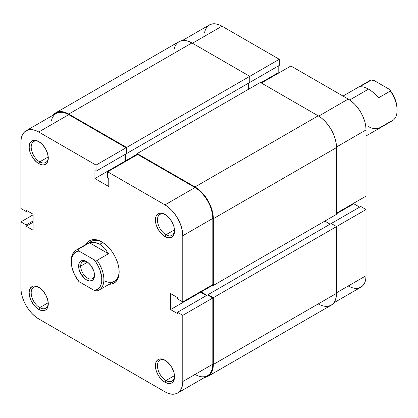 <?xml version="1.0" encoding="UTF-8"?>
<svg xmlns="http://www.w3.org/2000/svg" width="418" height="418" viewBox="0 0 418 418"><rect width="100%" height="100%" fill="white"/><g stroke="black" fill="none" stroke-linecap="round" stroke-linejoin="round"><path stroke-width="0.63" d="M173.972 49.596L175.017 46.231L176.709 43.55L178.988 41.659L181.762 40.63L184.934 40.504L188.372 41.283L191.946 42.939L249.776 76.327L249.776 82.44L126.581 153.568L126.581 147.455L249.776 76.327L191.946 42.939L68.751 114.067L191.946 42.939A25.916 14.964 -120 0 0 178.988 41.659L55.793 112.782L53.123 115.159A25.916 14.964 60 0 1 55.793 112.782A25.916 14.964 60 0 1 68.751 114.067L126.581 147.455L279.302 59.283L221.979 26.188L192.458 43.237L221.979 26.188L218.504 24.578L215.16 23.821L212.083 23.941L209.381 24.939L207.166 26.778L205.52 29.385L204.506 32.661M366.048 196.126L366.048 129.941L336.516 146.99L366.048 129.941L365.703 125.729L364.689 121.283L363.043 116.774L360.828 112.379L358.127 108.262L355.049 104.578L351.705 101.48L348.231 99.076L290.907 65.981L261.381 83.03L290.907 65.981L348.231 99.076L318.699 116.126L348.231 99.076A25.195 14.546 -120 0 1 366.048 129.941L366.048 196.126L336.521 213.175L366.048 196.126M55.793 112.782L58.572 111.752L61.739 111.627L65.177 112.411L68.751 114.067L126.581 147.455L126.581 153.568L126.074 153.275L126.581 153.568L249.776 82.44L249.776 76.327L279.302 59.283L279.302 65.396L249.269 82.738L279.302 65.396L279.302 59.283L221.979 26.188A25.195 14.546 -120 0 0 209.381 24.939L182.379 40.53M348.231 286.006L351.705 287.615L355.049 288.373L358.127 288.253L360.828 287.255L363.043 285.416L364.689 282.808L365.703 279.532L366.048 275.718L366.048 209.528L360.755 206.471L331.228 223.52L360.755 206.471L366.048 209.528L336.521 226.577L331.228 223.52L208.033 294.643L331.228 223.52L336.521 226.577L213.326 297.7L336.521 226.577L336.521 293.352L336.521 226.577L366.048 209.528L366.048 275.718L336.521 292.762L366.048 275.718A25.195 14.546 -120 0 1 360.828 287.255L333.825 302.841M359.632 207.119L353.832 203.77L353.832 203.179L353.832 203.77L336.521 213.76L353.832 203.77L359.632 207.119M278.691 73.035L278.184 72.742L278.184 66.044L278.184 72.742L260.874 82.738L278.184 72.742L278.691 73.035M248.658 83.088L248.658 89.201L248.658 83.088M137.172 154.158L125.463 160.914L125.463 154.216L125.463 160.914L125.97 161.207L125.463 160.914L137.172 154.158M137.172 154.744L137.172 153.568L260.367 82.44L137.172 153.568L195.002 186.956L318.197 115.828L260.367 82.44L318.197 115.828L195.002 186.956A25.916 14.964 60 0 1 213.326 218.698L336.521 147.575A25.916 14.964 -120 0 0 318.197 115.828L321.771 118.299L325.209 121.492L328.376 125.275L331.155 129.512L333.433 134.032L335.126 138.666L336.171 143.238L336.521 147.575L213.326 218.698L213.326 285.473L336.521 214.35L336.521 147.575L336.521 214.35L213.326 285.473L212.307 284.888L213.326 285.473L213.326 218.698L212.976 214.366L211.931 209.794L210.238 205.16L207.96 200.635L205.181 196.403L202.014 192.614L198.576 189.427L195.002 186.956L137.172 153.568L137.172 154.744M201.11 291.351L201.11 291.942L212.819 285.18L201.11 291.942L206.915 295.291L201.11 291.942L201.11 291.351M330.105 224.168L324.812 221.112L330.105 224.168M208.033 295.233L208.033 294.643L213.326 297.7L213.326 364.48L336.521 293.352L213.326 364.48A25.916 14.964 60 0 1 207.96 376.341A25.916 14.964 60 0 1 204.564 377.47L207.96 376.341L210.238 374.45L211.931 371.769L212.976 368.404L213.326 364.48L213.326 297.7L208.033 294.643L208.033 295.233M207.96 376.341L331.155 305.218A25.916 14.964 -120 0 0 336.521 293.352L336.171 297.276L335.126 300.646L333.433 303.327L331.155 305.218L328.376 306.248L325.209 306.373L321.771 305.589L318.197 303.933M165.983 380.526A12.096 6.981 -120 0 0 174.52 376.153A12.096 6.981 60 0 1 172.033 381.122A12.096 6.981 60 0 1 165.983 380.526L174.489 375.615L165.983 380.526A12.096 6.981 60 0 1 158.082 369.867A12.096 6.981 60 0 1 159.937 360.175A12.096 6.981 60 0 1 165.491 360.504A12.096 6.981 -120 0 0 157.434 366.001A12.096 6.981 -120 0 0 165.983 380.526L164.964 382.287L165.983 380.526M164.964 360.185L164.964 360.185A13.533 7.817 60 0 1 174.536 376.764A13.533 7.817 60 0 1 164.964 382.287L168.626 383.562L171.735 382.961L172.921 381.974L174.353 378.812L174.353 374.502L173.81 372.114L171.735 367.328L170.283 365.118L166.834 361.476L163.098 359.323L159.65 358.978L157.006 360.504L156.123 361.904L155.397 365.713L156.123 370.364L158.197 375.145L159.65 377.355L161.301 379.335L164.964 382.287A13.533 7.817 60 0 1 155.397 365.713A13.533 7.817 60 0 1 164.964 360.185L164.964 360.185M165.983 234.744A12.096 6.981 -120 0 0 174.52 230.37A12.096 6.981 60 0 1 172.033 235.344A12.096 6.981 60 0 1 165.983 234.744L174.489 229.837L165.983 234.744A12.096 6.981 60 0 1 158.082 224.09A12.096 6.981 60 0 1 159.937 214.397A12.096 6.981 60 0 1 165.491 214.727A12.096 6.981 -120 0 0 157.434 220.218A12.096 6.981 -120 0 0 165.983 234.744L164.964 236.51L165.983 234.744M164.964 214.408L164.964 214.408A13.533 7.817 60 0 1 174.536 230.982A13.533 7.817 60 0 1 164.964 236.51L168.626 237.785L171.735 237.178L172.921 236.191L174.353 233.035L174.353 228.719L173.81 226.331L171.735 221.55L168.626 217.36L166.834 215.698L163.098 213.541L159.65 213.201L158.197 213.734L156.123 216.122L155.397 219.931L156.123 224.581L157.006 227.005L159.65 231.577L161.301 233.552L164.964 236.51A13.533 7.817 60 0 1 155.397 219.931A13.533 7.817 60 0 1 164.964 214.408L164.964 214.408M39.736 161.855A12.096 6.981 -120 0 0 48.274 157.481A12.096 6.981 60 0 1 45.781 162.456A12.096 6.981 60 0 1 39.736 161.855L48.237 156.949L39.736 161.855A12.096 6.981 60 0 1 31.836 151.196A12.096 6.981 60 0 1 33.686 141.509A12.096 6.981 60 0 1 39.24 141.838A12.096 6.981 -120 0 0 31.188 147.329A12.096 6.981 -120 0 0 39.736 161.855L38.717 163.621L39.736 161.855M38.717 141.519L38.717 141.519A13.533 7.817 60 0 1 48.289 158.093A13.533 7.817 60 0 1 38.717 163.621L42.38 164.896L44.036 164.828L46.675 163.302L47.558 161.902L48.289 158.093L47.558 153.443L45.484 148.662L42.38 144.471L38.717 141.519L36.852 140.652L33.398 140.312L30.76 141.833L29.877 143.233L29.145 147.042L29.877 151.692L30.76 154.117L33.398 158.688L36.852 162.33L38.717 163.621A13.533 7.817 60 0 1 29.145 147.042A13.533 7.817 60 0 1 38.717 141.519L38.717 141.519M39.736 307.638A12.096 6.981 -120 0 0 48.274 303.259A12.096 6.981 60 0 1 45.781 308.233A12.096 6.981 60 0 1 39.736 307.638L48.237 302.726L39.736 307.638A12.096 6.981 60 0 1 31.836 296.979A12.096 6.981 60 0 1 33.686 287.286A12.096 6.981 60 0 1 39.24 287.615A12.096 6.981 -120 0 0 31.188 293.112A12.096 6.981 -120 0 0 39.736 307.638L38.717 309.398L39.736 307.638M38.717 287.297L38.717 287.297A13.533 7.817 60 0 1 48.289 303.876A13.533 7.817 60 0 1 38.717 309.398L42.38 310.673L45.484 310.072L46.675 309.085L47.558 307.685L48.289 303.876L47.558 299.225L45.484 294.439L42.38 290.254L38.717 287.297L36.852 286.435L33.398 286.09L30.76 287.615L29.333 290.771L29.145 292.825L29.877 297.475L30.76 299.894L33.398 304.466L35.055 306.446L38.717 309.398A13.533 7.817 60 0 1 29.145 292.825A13.533 7.817 60 0 1 38.717 287.297L38.717 287.297M103.847 280.661A23.037 13.303 -120 0 0 119.14 271.292A23.037 13.303 60 0 1 114.38 281.267L99.108 290.082A23.037 13.303 60 0 1 97.086 290.897A23.037 13.303 -120 0 0 97.086 260.33A23.037 13.303 60 0 1 99.108 290.082M101.84 241.917L101.84 241.917A24.479 14.134 60 0 1 119.151 271.899A24.479 14.134 60 0 1 109.223 284.24L111.46 284.073L114.083 283.101L116.235 281.314L117.834 278.785L118.816 275.603L119.151 271.899L118.816 267.807L117.834 263.486L116.235 259.108L114.083 254.839L111.46 250.837L108.466 247.263L105.216 244.253L101.84 241.917L98.465 240.35L95.22 239.613L92.226 239.733L89.604 240.705L87.451 242.492L86.186 244.342A24.479 14.134 60 0 1 101.84 241.917L101.84 241.917M195.002 374.471L198.477 376.08L201.821 376.843L204.898 376.717L207.6 375.719L209.815 373.88L211.461 371.273L212.475 368.002L212.819 364.182L212.819 297.997L182.781 315.334L212.819 297.997L212.819 364.182L182.781 381.524L182.781 315.334L182.781 381.524L182.441 385.339L181.428 388.615L179.782 391.222L177.566 393.061L174.865 394.059L171.782 394.179L168.444 393.422L164.964 391.812L38.717 318.924L35.243 316.52L31.899 313.422L28.821 309.738L26.12 305.621L23.904 301.226L22.258 296.717L21.245 292.271L20.9 288.059L20.9 221.874L26.193 224.931L26.193 226.222L33.116 230.219L33.116 214.23L26.193 210.233L26.193 211.529L20.9 208.472L20.9 142.282L21.245 138.468L22.258 135.192L23.904 132.584L26.12 130.745L28.821 129.747L31.899 129.627L35.243 130.385L38.717 131.994L96.041 165.089L96.041 171.202L94.917 170.554L94.917 178.549L108.764 186.543L108.764 178.549L107.645 177.901L107.645 171.788L164.964 204.883L195.002 187.541L137.679 154.451L107.645 171.788L164.964 204.883L168.444 207.286L171.782 210.385L174.865 214.068L177.566 218.186L179.782 222.58L181.428 227.089L182.441 231.535L182.781 235.747L182.781 301.932L177.488 298.875L177.488 297.585L170.565 293.588L170.565 309.576L177.488 313.573L177.488 312.277L182.781 315.334L177.488 312.277L207.521 294.941L212.819 297.997L207.521 294.941L177.488 312.277L177.488 313.573L170.565 309.576L200.598 292.234L200.598 291.649L200.598 292.234L206.403 295.583L200.598 292.234L170.565 309.576L170.565 293.588L177.488 297.585L177.488 298.875L182.781 301.932L182.781 235.747L212.819 218.405L212.475 214.194L211.461 209.747L209.815 205.238L207.6 200.844L204.898 196.726L201.821 193.048L198.477 189.944L195.002 187.541L137.679 154.451L107.645 171.788L107.645 177.901L108.764 178.549L108.764 186.543L94.917 178.549L124.951 161.212L124.951 154.508L124.951 161.212L125.463 161.505L124.951 161.212L94.917 178.549L94.917 170.554L96.041 171.202L126.074 153.861L126.074 147.747L68.751 114.652L65.276 113.043L61.932 112.285L58.854 112.405L56.153 113.409L53.938 115.243L52.292 117.85L51.278 121.126M71.306 261.328A23.037 13.303 60 0 1 76.071 250.183L91.343 241.364A23.037 13.303 60 0 1 102.358 242.226A23.037 13.303 -120 0 0 89.577 242.759M212.819 284.595L212.819 218.405L212.819 284.595L182.781 301.932L212.819 284.595M177.566 393.061L207.6 375.719A25.195 14.546 -120 0 0 212.819 364.182L182.781 381.524A25.195 14.546 60 0 1 177.566 393.061A25.195 14.546 60 0 1 164.964 391.812L38.717 318.924A25.195 14.546 60 0 1 20.9 288.059L20.9 221.874L26.193 224.931L33.116 220.934L26.193 224.931L26.193 226.222L33.116 222.224L26.193 226.222L33.116 230.219L33.116 214.23L26.193 210.233L26.193 211.529L27.316 210.881L26.193 211.529L20.9 208.472L20.9 142.282A25.195 14.546 60 0 1 26.12 130.745A25.195 14.546 60 0 1 38.717 131.994L96.041 165.089L126.074 147.747L68.751 114.652L38.717 131.994L68.751 114.652A25.195 14.546 -120 0 0 56.153 113.409L26.12 130.745M20.9 221.874L33.116 214.821L20.9 221.874M96.041 165.089L126.074 147.747L126.074 153.861L96.041 171.202L96.041 165.089M182.781 235.747L212.819 218.405A25.195 14.546 -120 0 0 195.002 187.541L164.964 204.883A25.195 14.546 60 0 1 182.781 235.747M80.664 266.135A9.792 5.653 -120 0 0 87.341 277.98A9.792 5.653 -120 0 0 94.494 274.689A9.792 5.653 60 0 1 92.482 278.613A9.792 5.653 60 0 1 84.938 275.99A9.792 5.653 60 0 1 80.664 266.135L87.529 262.17L80.664 266.135A9.792 5.653 60 0 1 82.691 261.652A9.792 5.653 60 0 1 87.096 261.877A9.792 5.653 -120 0 0 80.664 266.135L78.626 266.135L80.664 266.135M94.51 275.305A11.229 6.484 60 0 1 86.568 279.893A11.229 6.484 60 0 1 78.626 266.135L79.232 269.991L80.956 273.962L85.021 278.822L86.568 279.893L89.609 280.948L92.185 280.447L93.172 279.626L94.358 277.009L94.358 273.429L93.909 271.449L90.983 265.644L88.12 262.619L86.568 261.548L83.532 260.492L80.956 260.994L79.232 262.974L78.626 266.135A11.229 6.484 60 0 1 86.568 261.553A11.229 6.484 60 0 1 94.51 275.305M76.071 250.183A23.037 13.303 60 0 1 78.093 249.368L89.494 242.785L108.487 253.747L97.086 260.33L94.191 259.834L97.357 264.469L99.792 269.526L101.71 277.155L101.71 281.769L101.318 283.806L99.792 287.182L98.679 288.457L95.853 290.082L94.191 290.4L78.95 281.607L74.461 274.474L71.818 266.773L71.431 259.672L71.818 257.634L73.349 254.259L75.783 252.012L78.95 251.04L94.191 259.834A21.6 12.472 60 0 1 101.84 279.537A21.6 12.472 60 0 1 94.191 290.4L97.086 290.897L94.191 290.4L78.95 281.607A21.6 12.472 60 0 1 71.295 261.903A21.6 12.472 60 0 1 78.95 251.04L78.093 249.368L89.494 242.785L94.609 242.414L99.803 244.269L104.584 248.172L108.487 253.747L97.086 260.33L94.191 259.834L78.95 251.04L78.093 249.368A23.037 13.303 -120 0 0 71.295 260.727L71.295 261.903M102.833 242.524L99.803 244.269L102.833 242.524M366.048 135.965L392.33 120.792A23.037 13.303 -120 0 0 390.307 91.04L378.901 97.624L373.791 92.749L368.592 89.086L349.699 99.996L368.592 89.086L363.812 86.991L359.908 86.662L371.315 80.078A23.037 13.303 -120 0 0 369.293 80.893L343.011 96.062M367.574 82.236A23.037 13.303 60 0 1 371.315 80.078L359.908 86.662L363.812 86.991L368.592 89.086L373.791 92.749L378.901 97.624L390.307 91.04L389.445 89.368L374.209 80.575L389.445 89.368L392.617 94.003L395.047 99.061L396.577 104.202L397.1 109.072A21.6 12.472 -120 0 0 389.445 89.368L390.307 91.04A23.037 13.303 60 0 1 397.1 110.247A23.037 13.303 60 0 1 390.307 121.607L378.901 128.19L376.388 128.66L373.791 128.561L371.168 127.908L368.592 126.706M371.315 80.078L374.209 80.575L371.315 80.078M89.494 242.785L92.012 242.315L94.609 242.414L97.227 243.067L99.803 244.269L104.584 248.172L108.487 253.747L89.494 242.785M397.1 109.072L397.1 110.247"/></g></svg>
